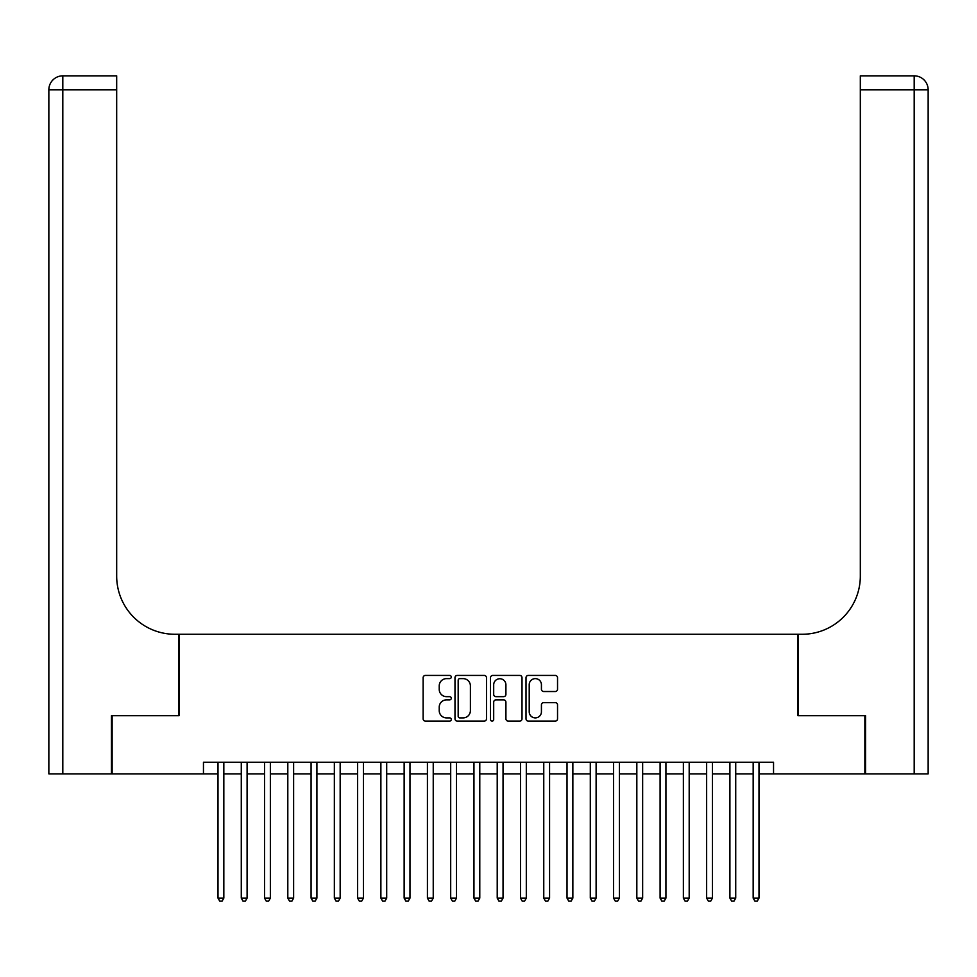 <?xml version="1.0" encoding="UTF-8"?>
<svg xmlns="http://www.w3.org/2000/svg" width="977" height="977" viewBox="0 0 977 977"><rect width="100%" height="100%" fill="white"/><g stroke="black" fill="none" stroke-linecap="round" stroke-linejoin="round"><path stroke-width="1.47" d="M451.276 677.024A1.6 1.6 0 0 0 449.676 675.425L425.41 675.425A2.284 2.284 0 0 0 423.126 677.708L423.126 718.816A2.284 2.284 0 0 0 425.41 721.099L449.676 721.099A1.6 1.6 0 0 0 451.276 719.499A1.6 1.6 0 0 0 449.676 717.9L446.538 717.9A7.303 7.303 0 0 1 439.223 710.597L439.223 707.165A7.303 7.303 0 0 1 446.538 699.862L449.676 699.862A1.6 1.6 0 0 0 451.276 698.262A1.6 1.6 0 0 0 449.676 696.662L446.538 696.662A7.303 7.303 0 0 1 439.223 689.359L439.223 685.927A7.303 7.303 0 0 1 446.538 678.624L449.676 678.624A1.6 1.6 0 0 0 451.276 677.024M555.254 691.521A2.284 2.284 0 0 0 557.537 689.237L557.537 677.708A2.284 2.284 0 0 0 555.254 675.425L528.301 675.425A2.284 2.284 0 0 0 526.017 677.708L526.017 718.816A2.284 2.284 0 0 0 528.301 721.099L555.254 721.099A2.284 2.284 0 0 0 557.537 718.816L557.537 704.881A2.284 2.284 0 0 0 555.254 702.597L543.713 702.597A2.284 2.284 0 0 0 541.429 704.881L541.429 711.793A6.106 6.106 0 0 1 535.323 717.9A6.106 6.106 0 0 1 529.216 711.793L529.216 684.73A6.106 6.106 0 0 1 535.323 678.624A6.106 6.106 0 0 1 541.429 684.73L541.429 689.237A2.284 2.284 0 0 0 543.713 691.521L555.254 691.521M203.46 773.882L112.135 773.882L112.135 715.714L179.035 715.714L179.035 634.268L797.965 634.268L797.965 715.714L864.865 715.714L864.865 773.882L773.54 773.882L773.54 762.243L203.46 762.243L203.46 773.882L218.005 773.882M486.497 677.708A2.284 2.284 0 0 0 484.213 675.425L457.273 675.425A2.284 2.284 0 0 0 454.989 677.708L454.989 718.816A2.284 2.284 0 0 0 457.273 721.099L484.213 721.099A2.284 2.284 0 0 0 486.497 718.816L486.497 677.708M492.787 675.425L519.727 675.425A2.284 2.284 0 0 1 522.011 677.708L522.011 718.816A2.284 2.284 0 0 1 519.727 721.099L508.199 721.099A2.284 2.284 0 0 1 505.915 718.816L505.915 702.145A2.284 2.284 0 0 0 503.631 699.862L495.974 699.862A2.284 2.284 0 0 0 493.69 702.145L493.69 719.499A1.6 1.6 0 0 1 492.103 721.099A1.6 1.6 0 0 1 490.503 719.499L490.503 677.708A2.284 2.284 0 0 1 492.787 675.425M223.831 773.882L241.282 773.882M247.096 773.882L264.547 773.882M270.36 773.882L287.812 773.882M293.625 773.882L311.077 773.882M316.902 773.882L334.354 773.882M340.167 773.882L357.619 773.882M363.432 773.882L380.883 773.882M386.697 773.882L404.148 773.882M409.974 773.882L427.425 773.882M433.238 773.882L450.69 773.882M456.503 773.882L473.955 773.882M479.78 773.882L497.22 773.882M503.045 773.882L520.497 773.882M526.31 773.882L543.762 773.882M549.575 773.882L567.026 773.882M572.852 773.882L590.303 773.882M596.117 773.882L613.568 773.882M619.381 773.882L636.833 773.882M642.646 773.882L660.098 773.882M665.923 773.882L683.375 773.882M689.188 773.882L706.64 773.882M712.453 773.882L729.904 773.882M735.718 773.882L753.169 773.882M758.995 773.882L773.54 773.882M459.776 678.624A1.6 1.6 0 0 0 458.176 680.224L458.176 716.3A1.6 1.6 0 0 0 459.776 717.9L463.086 717.9A7.303 7.303 0 0 0 470.401 710.597L470.401 685.927A7.303 7.303 0 0 0 463.086 678.624L459.776 678.624M505.915 684.84A6.106 6.106 0 0 0 499.809 678.734A6.106 6.106 0 0 0 493.69 684.84L493.69 694.378A2.284 2.284 0 0 0 495.974 696.662L503.631 696.662A2.284 2.284 0 0 0 505.915 694.378L505.915 684.84M223.831 762.243L223.831 898.132L218.005 898.132L218.005 762.243M223.831 898.132L222.084 901.16L219.752 901.16L218.005 898.132M111.439 715.714L178.803 715.714L178.803 634.268L174.846 634.268A58.168 58.168 0 0 1 116.678 576.1L116.678 89.799L62.809 89.799L62.809 773.882L111.439 773.882L111.439 715.714M62.809 773.882L48.85 773.882L48.85 89.799A13.959 13.959 0 0 1 62.809 75.84L116.678 75.84L116.678 89.799M116.678 75.84L62.809 75.84A13.959 13.959 0 0 0 48.85 89.799L62.809 89.799L62.809 75.84M174.846 634.268A58.168 58.168 0 0 1 116.678 576.1M928.15 634.268L928.15 89.799L928.15 773.882L865.561 773.882L865.561 715.714L798.197 715.714L798.197 634.268L802.154 634.268A58.168 58.168 0 0 0 860.322 576.1L860.322 75.84L914.191 75.84L860.322 75.84M802.154 634.268A58.168 58.168 0 0 0 860.322 576.1M914.191 773.882L914.191 75.84A13.959 13.959 0 0 1 928.15 89.799L860.322 89.799M247.096 762.243L247.096 898.132L241.282 898.132L241.282 762.243M247.096 898.132L245.349 901.16L243.017 901.16L241.282 898.132M270.36 762.243L270.36 898.132L264.547 898.132L264.547 762.243M270.36 898.132L268.614 901.16L266.294 901.16L264.547 898.132M293.625 762.243L293.625 898.132L287.812 898.132L287.812 762.243M293.625 898.132L291.891 901.16L289.558 901.16L287.812 898.132M316.902 762.243L316.902 898.132L311.077 898.132L311.077 762.243M316.902 898.132L315.156 901.16L312.823 901.16L311.077 898.132M340.167 762.243L340.167 898.132L334.354 898.132L334.354 762.243M340.167 898.132L338.421 901.16L336.1 901.16L334.354 898.132M363.432 762.243L363.432 898.132L357.619 898.132L357.619 762.243M363.432 898.132L361.685 901.16L359.365 901.16L357.619 898.132M386.697 762.243L386.697 898.132L380.883 898.132L380.883 762.243M386.697 898.132L384.962 901.16L382.63 901.16L380.883 898.132M409.974 762.243L409.974 898.132L404.148 898.132L404.148 762.243M409.974 898.132L408.227 901.16L405.895 901.16L404.148 898.132M433.238 762.243L433.238 898.132L427.425 898.132L427.425 762.243M433.238 898.132L431.492 901.16L429.172 901.16L427.425 898.132M456.503 762.243L456.503 898.132L450.69 898.132L450.69 762.243M456.503 898.132L454.757 901.16L452.436 901.16L450.69 898.132M479.78 762.243L479.78 898.132L473.955 898.132L473.955 762.243M479.78 898.132L478.034 901.16L475.701 901.16L473.955 898.132M503.045 762.243L503.045 898.132L497.22 898.132L497.22 762.243M503.045 898.132L501.299 901.16L498.966 901.16L497.22 898.132M526.31 762.243L526.31 898.132L520.497 898.132L520.497 762.243M526.31 898.132L524.564 901.16L522.243 901.16L520.497 898.132M549.575 762.243L549.575 898.132L543.762 898.132L543.762 762.243M549.575 898.132L547.828 901.16L545.508 901.16L543.762 898.132M572.852 762.243L572.852 898.132L567.026 898.132L567.026 762.243M572.852 898.132L571.105 901.16L568.773 901.16L567.026 898.132M596.117 762.243L596.117 898.132L590.303 898.132L590.303 762.243M596.117 898.132L594.37 901.16L592.038 901.16L590.303 898.132M619.381 762.243L619.381 898.132L613.568 898.132L613.568 762.243M619.381 898.132L617.635 901.16L615.315 901.16L613.568 898.132M642.646 762.243L642.646 898.132L636.833 898.132L636.833 762.243M642.646 898.132L640.9 901.16L638.579 901.16L636.833 898.132M665.923 762.243L665.923 898.132L660.098 898.132L660.098 762.243M665.923 898.132L664.177 901.16L661.844 901.16L660.098 898.132M689.188 762.243L689.188 898.132L683.375 898.132L683.375 762.243M689.188 898.132L687.442 901.16L685.109 901.16L683.375 898.132M712.453 762.243L712.453 898.132L706.64 898.132L706.64 762.243M712.453 898.132L710.706 901.16L708.386 901.16L706.64 898.132M735.718 762.243L735.718 898.132L729.904 898.132L729.904 762.243M735.718 898.132L733.983 901.16L731.651 901.16L729.904 898.132M758.995 762.243L758.995 898.132L753.169 898.132L753.169 762.243M758.995 898.132L757.248 901.16L754.916 901.16L753.169 898.132"/></g></svg>
